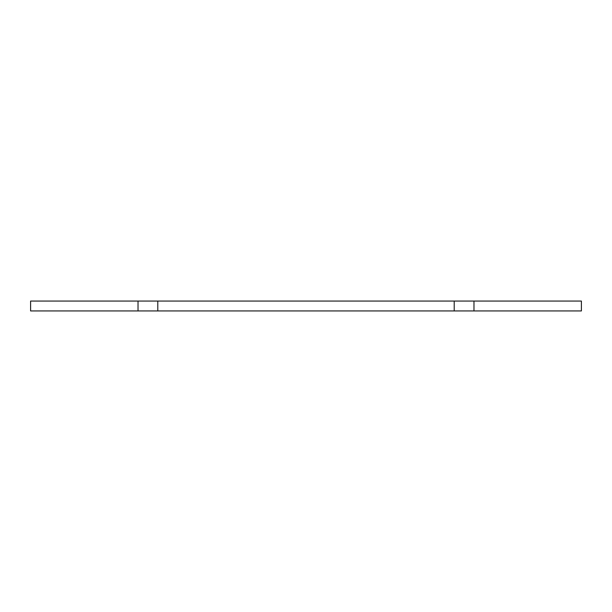 <?xml version="1.0" encoding="UTF-8"?>
<svg xmlns="http://www.w3.org/2000/svg" width="612" height="612" viewBox="0 0 612 612"><rect width="100%" height="100%" fill="white"/><g stroke="black" fill="none" stroke-linecap="round" stroke-linejoin="round"><path stroke-width="0.92" d="M157.789 301.058L157.789 310.942L30.6 310.942L30.6 301.058L581.4 301.058L581.4 310.942L454.211 310.942L454.211 301.058M157.789 310.942L454.211 310.942M138.021 301.058L138.021 310.942M473.979 301.058L473.979 310.942"/></g></svg>

